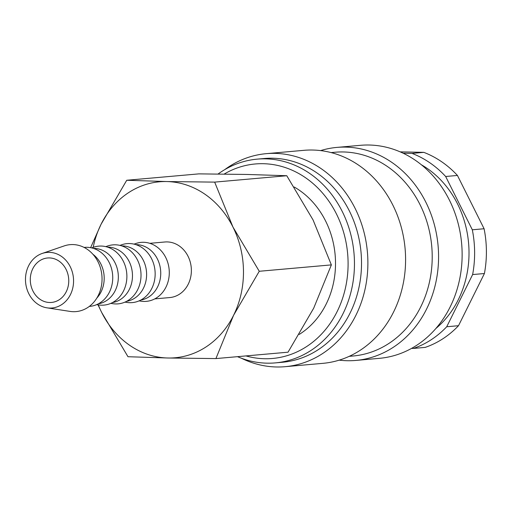 <?xml version="1.0" encoding="UTF-8"?>
<svg xmlns="http://www.w3.org/2000/svg" width="512" height="512" viewBox="0 0 512 512"><rect width="100%" height="100%" fill="white"/><g stroke="black" fill="none" stroke-linecap="round" stroke-linejoin="round"><path stroke-width="0.77" d="M237.485 356.666A102.278 88.051 -95.1 0 0 275.315 362.893A102.278 88.051 -95.1 0 0 352.589 284.589A102.278 88.051 -95.1 0 0 309.741 173.466A102.278 88.051 -95.1 0 0 257.261 159.13A102.278 88.051 -95.1 0 0 218.067 174.016M245.958 355.917A97.632 84.051 -95.1 0 0 342.541 298.458A97.632 84.051 -95.1 0 0 305.414 177.651A97.632 84.051 -95.1 0 0 224.141 174.086M275.315 362.893L282.381 362.266A102.278 88.051 -95.1 0 0 359.654 283.962A102.278 88.051 -95.1 0 0 316.813 172.838A102.278 88.051 -95.1 0 0 264.326 158.502L257.261 159.13M241.402 358.24A106.931 92.058 -95.1 0 0 285.146 366.688A106.931 92.058 -95.1 0 0 365.933 284.826A106.931 92.058 -95.1 0 0 321.146 168.653A106.931 92.058 -95.1 0 0 266.272 153.664A106.931 92.058 -95.1 0 0 224.698 169.67M285.146 366.688L322.848 363.347A106.931 92.058 -95.1 0 0 403.635 281.485A106.931 92.058 -95.1 0 0 358.842 165.312A106.931 92.058 -95.1 0 0 303.974 150.323L266.272 153.664M349.178 356.346L353.062 356.006A102.278 88.051 -95.1 0 0 430.342 277.696A102.278 88.051 -95.1 0 0 387.494 166.579A102.278 88.051 -95.1 0 0 335.014 152.237L331.13 152.582M339.181 360.147A106.931 92.058 -95.1 0 0 355.834 360.429A106.931 92.058 -95.1 0 0 436.621 278.56A106.931 92.058 -95.1 0 0 391.827 162.387A106.931 92.058 -95.1 0 0 336.96 147.398A106.931 92.058 -95.1 0 0 320.621 150.598M355.834 360.429L379.392 358.336A106.931 92.058 -95.1 0 0 460.179 276.474A106.931 92.058 -95.1 0 0 415.386 160.301A106.931 92.058 -95.1 0 0 360.518 145.312L336.96 147.398M435.878 328.486A95.77 82.451 -95.1 0 0 427.142 168.39A95.77 82.451 -95.1 0 0 421.376 164.768M457.44 175.45L484.096 228.749L472.32 229.792L445.664 176.493L457.44 175.45A102.278 88.051 -95.1 0 0 441.69 161.779A102.278 88.051 -95.1 0 0 423.821 152.358L412.038 153.402L403.136 153.216M445.664 176.493A102.278 88.051 -95.1 0 0 429.907 162.822A102.278 88.051 -95.1 0 0 412.038 153.402M97.997 304.838L101.696 312.499L127.987 356.723L167.955 358.003L215.917 358.579L233.587 315.283L259.258 271.277L232.96 227.053L214.662 182.118L166.701 181.549L126.739 180.262L101.069 224.269A88.333 76.045 -95.1 0 0 93.19 247.354M98.291 304.883A88.333 76.045 -95.1 0 0 101.696 312.499A88.333 76.045 -95.1 0 0 129.798 345.382A88.333 76.045 -95.1 0 0 167.955 358.003A88.333 76.045 -95.1 0 0 233.587 315.283A88.333 76.045 -95.1 0 0 232.96 227.053A88.333 76.045 -95.1 0 0 204.858 194.17A88.333 76.045 -95.1 0 0 166.701 181.549A88.333 76.045 -95.1 0 0 101.069 224.269L90.618 247.674M126.739 180.262L198.848 173.875L246.81 174.451L286.778 175.731L313.069 219.955L331.366 264.89L313.696 308.186L288.032 352.192L215.917 358.579M294.208 187.008A83.034 71.482 84.9 0 1 299.213 190.15A83.034 71.482 84.9 0 1 335.514 263.392A83.034 71.482 84.9 0 1 299.232 334.432M46.963 307.834L69.997 311.398A33.606 28.928 -95.1 0 0 100.659 289.242A33.606 28.928 -95.1 0 0 87.36 249.363A33.606 28.928 -95.1 0 0 64.198 245.914L42.144 253.472A27.898 24.013 -95.1 0 0 25.6 276.653A27.898 24.013 -95.1 0 0 37.67 304.09A27.898 24.013 -95.1 0 0 46.963 307.834A27.898 24.013 -95.1 0 0 72.416 289.44A27.898 24.013 -95.1 0 0 61.376 256.339A27.898 24.013 -95.1 0 0 42.144 253.472M89.331 306.406A29.606 25.491 -95.1 0 0 112.147 283.981A29.606 25.491 -95.1 0 0 99.802 251.533A29.606 25.491 -95.1 0 0 84.109 247.43M98.336 303.834A27.898 24.013 -95.1 0 0 117.978 281.773A27.898 24.013 -95.1 0 0 106.144 252.371A27.898 24.013 -95.1 0 0 93.421 248.384M96.666 304.634L98.637 304.934A29.606 25.491 -95.1 0 0 125.658 285.414A29.606 25.491 -95.1 0 0 113.939 250.278A29.606 25.491 -95.1 0 0 93.53 247.238L91.635 247.885M112.474 302.579A27.898 24.013 -95.1 0 0 132.115 280.518A27.898 24.013 -95.1 0 0 120.275 251.117A27.898 24.013 -95.1 0 0 107.558 247.13M110.803 303.379L112.774 303.686A29.606 25.491 -95.1 0 0 139.795 284.16A29.606 25.491 -95.1 0 0 128.077 249.024A29.606 25.491 -95.1 0 0 107.661 245.99L105.773 246.637M126.605 301.325A27.898 24.013 -95.1 0 0 146.253 279.27A27.898 24.013 -95.1 0 0 134.413 249.869A27.898 24.013 -95.1 0 0 121.696 245.875M124.941 302.125L126.912 302.432A29.606 25.491 -95.1 0 0 153.933 282.912A29.606 25.491 -95.1 0 0 142.208 247.776A29.606 25.491 -95.1 0 0 121.798 244.736L119.91 245.382M140.742 300.077A27.898 24.013 -95.1 0 0 160.384 278.016A27.898 24.013 -95.1 0 0 148.55 248.614A27.898 24.013 -95.1 0 0 135.834 244.627M139.072 300.877L141.05 301.178A29.606 25.491 -95.1 0 0 168.064 281.658A29.606 25.491 -95.1 0 0 156.346 246.522A29.606 25.491 -95.1 0 0 135.936 243.482L134.048 244.128M149.818 243.322L164.87 241.99A27.898 24.013 84.9 0 1 179.181 245.901A27.898 24.013 84.9 0 1 190.867 276.205A27.898 24.013 84.9 0 1 169.792 297.562L154.739 298.893M40.038 299.315A22.317 19.213 84.9 0 1 30.694 275.066A22.317 19.213 84.9 0 1 47.552 257.984A22.317 19.213 84.9 0 1 59.002 261.114A22.317 19.213 84.9 0 1 68.352 285.357A22.317 19.213 84.9 0 1 51.494 302.438A22.317 19.213 84.9 0 1 40.038 299.315M96.819 298.093A27.898 24.013 -95.1 0 0 92.941 254.298M331.366 264.89L259.258 271.277M286.778 175.731L214.662 182.118M400.154 151.859L423.821 152.358M458.509 325.709L446.726 326.752L472.634 274.566L484.416 273.523L458.509 325.709A102.278 88.051 -95.1 0 1 425.203 347.392L413.421 348.435A102.278 88.051 -95.1 0 0 446.726 326.752M411.546 348.397L413.421 348.435M484.416 273.523A102.278 88.051 -95.1 0 0 484.096 228.749M472.634 274.566A102.278 88.051 -95.1 0 0 472.32 229.792"/></g></svg>
